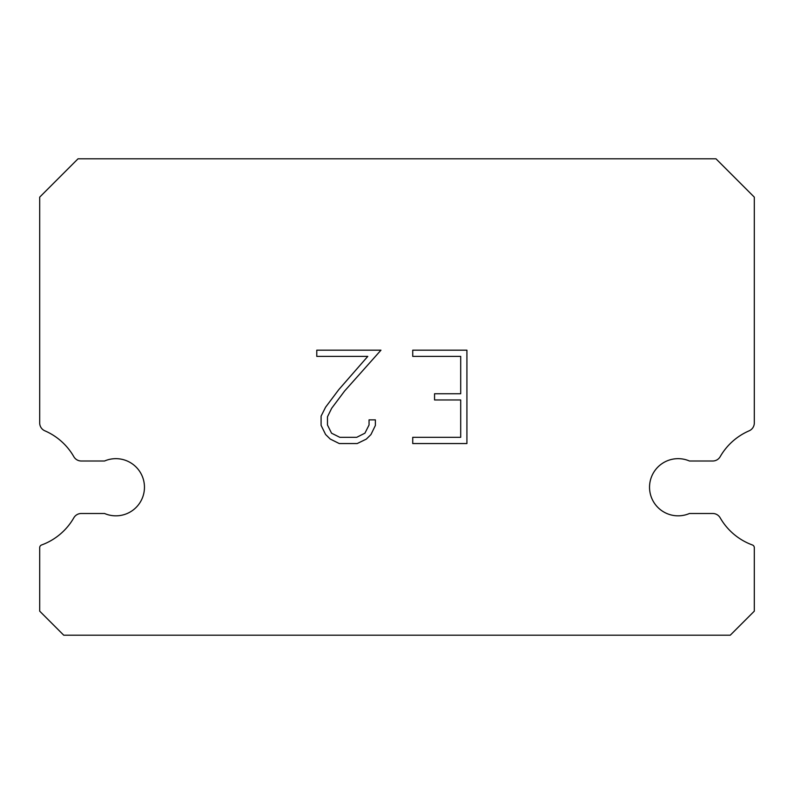 <?xml version="1.0" encoding="UTF-8"?>
<svg xmlns="http://www.w3.org/2000/svg" width="794" height="794" viewBox="0 0 794 794"><rect width="100%" height="100%" fill="white"/><g stroke="black" fill="none" stroke-linecap="round" stroke-linejoin="round"><path stroke-width="1.19" d="M666.781 461.006A28.584 28.584 0 0 1 689.46 461.006L712.724 461.006A8.575 8.575 0 0 0 720.168 456.699A61.456 61.456 0 0 1 749.139 430.824A8.575 8.575 0 0 0 754.3 423.41L754.3 197.13L715.97 158.8L78.03 158.8L39.7 197.13L39.7 423.41A8.575 8.575 0 0 0 44.861 430.824A61.456 61.456 0 0 1 73.832 456.699A8.575 8.575 0 0 0 81.276 461.006L104.54 461.006A28.584 28.584 0 0 1 142.116 475.914A28.584 28.584 0 0 1 104.54 513.49L81.276 513.49A8.575 8.575 0 0 0 73.832 517.797A61.456 61.456 0 0 1 41.576 544.982A2.858 2.858 0 0 0 39.7 547.661L39.7 611.162L63.738 635.2L730.262 635.2L754.3 611.162L754.3 547.661A2.858 2.858 0 0 0 752.424 544.982A61.456 61.456 0 0 1 720.168 517.797A8.575 8.575 0 0 0 712.724 513.49L689.46 513.49A28.584 28.584 0 0 1 651.884 498.582A28.584 28.584 0 0 1 666.781 461.006M460.699 437.315L460.699 399.968L434.556 399.968L434.556 393.745L460.699 393.745L460.699 356.397L412.731 356.397L412.731 350.174L466.922 350.174L466.922 443.548L412.731 443.548L412.731 437.315L460.699 437.315M375.373 419.867L375.373 425.465L370.937 434.586L366.322 439.112L357.201 443.548L339.266 443.548L330.215 439.042L325.59 434.487L321.094 425.366L321.094 416.125L325.59 407.193L338.78 389.636L367.781 356.397L316.776 356.397L316.776 350.174L380.971 350.174L344.616 391.005L331.674 408.265L327.475 416.781L327.475 424.979L331.545 433.196L339.812 437.315L356.714 437.315L364.922 433.177L369.051 424.979L369.051 419.867L375.373 419.867"/></g></svg>
